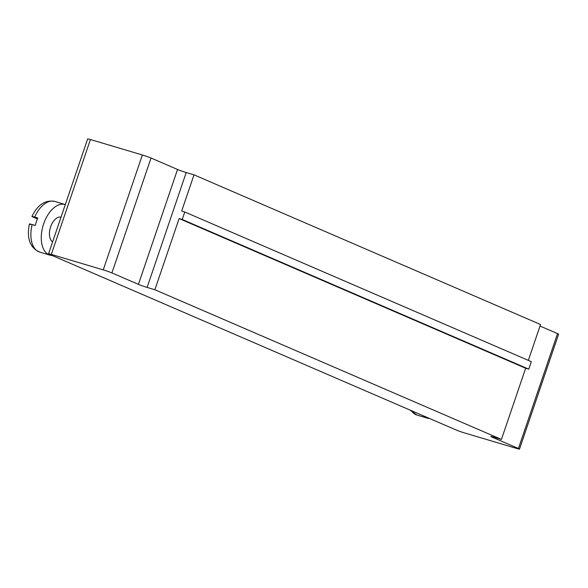 <?xml version="1.0" encoding="UTF-8"?>
<svg xmlns="http://www.w3.org/2000/svg" width="588" height="588" viewBox="0 0 588 588"><rect width="100%" height="100%" fill="white"/><g stroke="black" fill="none" stroke-linecap="round" stroke-linejoin="round"><path stroke-width="0.88" d="M456.112 429.968L49.605 254.383A6.608 0.367 18.8 0 1 48.547 253.803A6.608 0.367 18.8 0 1 51.31 254.42L103.245 269.87A6.608 0.367 18.8 0 1 111.926 272.92L138.423 284.364A6.608 0.367 -161.2 0 0 147.103 287.414L154.887 289.737L501.432 439.42L493.641 437.097A6.608 0.367 -161.2 0 0 490.87 436.48A6.608 0.367 -161.2 0 0 491.935 437.06L518.425 448.504A6.608 0.367 18.8 0 1 519.491 449.092A6.608 0.367 18.8 0 1 516.72 448.468L464.792 433.018A6.608 0.367 -161.2 0 1 456.112 429.968M48.547 253.803L87.656 138.908A6.608 0.367 18.8 0 1 90.427 139.532L142.355 154.982A6.608 0.367 18.8 0 1 151.035 158.032L177.532 169.476A6.608 0.367 -161.2 0 0 186.212 172.527L194.003 174.842L540.541 324.525L528.333 360.378M540.019 326.046L557.542 333.616A6.608 0.367 18.8 0 1 558.6 334.197L519.491 449.092M501.432 439.42L525.657 368.235L528.774 369.161L531.324 361.671L184.786 211.989L181.67 211.063L194.003 174.842M154.887 289.737L179.119 218.552L182.236 219.478L184.786 211.989M525.657 368.235L179.119 218.552M61.042 217.104A13.215 7.556 106.6 0 0 50.627 226.836A13.215 7.556 106.6 0 0 52.589 241.918M528.774 369.161L182.236 219.478M65.305 204.573A26.423 15.119 106.6 0 0 65.128 204.521A26.423 15.119 106.6 0 0 43.652 223.83A26.423 15.119 106.6 0 0 50.061 255.177A26.423 15.119 106.6 0 0 52.273 255.537M423.529 415.892A26.423 15.119 106.6 0 0 427.278 418.112A26.423 15.119 106.6 0 0 429.49 418.472M34.699 217.06C31.634 216.215 31.083 216.208 33.046 217.046L31.95 216.435C37.698 204.69 45.291 199.685 54.743 201.434A26.423 15.119 106.6 0 0 34.699 217.06L37.816 217.986A26.423 15.119 106.6 0 0 36.383 221.661A26.423 15.119 106.6 0 0 35.265 225.476L32.149 224.55C29.084 223.705 28.533 223.705 30.495 224.535M33.046 217.046L37.411 218.927M51.31 254.42L90.427 139.532M103.245 269.87L142.355 154.982M518.425 448.504L557.542 333.616M111.926 272.92L151.035 158.032M491.935 437.06L492.068 436.663M138.423 284.364L177.532 169.476M147.103 287.414L186.212 172.527M32.149 224.55A26.423 15.119 106.6 0 0 39.675 252.09L50.061 255.177M411.343 410.63A26.423 15.119 106.6 0 0 416.892 415.025L427.278 418.112M54.743 201.434L65.128 204.521M39.675 252.09C29.973 247.761 26.548 238.383 29.4 223.932M416.892 415.025L409.74 409.939"/></g></svg>
